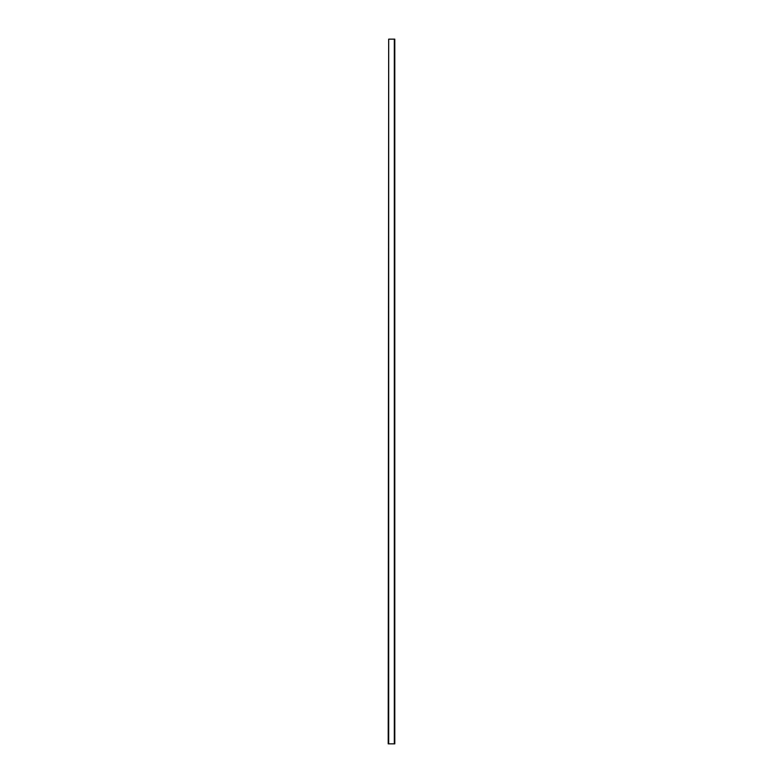 <?xml version="1.0" encoding="UTF-8"?>
<svg xmlns="http://www.w3.org/2000/svg" width="783" height="783" viewBox="0 0 783 783"><rect width="100%" height="100%" fill="white"/><g stroke="black" fill="none" stroke-linecap="round" stroke-linejoin="round"><path stroke-width="1.17" d="M388.681 39.15L388.211 743.85L394.789 743.85L394.789 39.15L388.681 39.15L388.681 743.85M394.319 743.85L394.319 39.15"/></g></svg>
